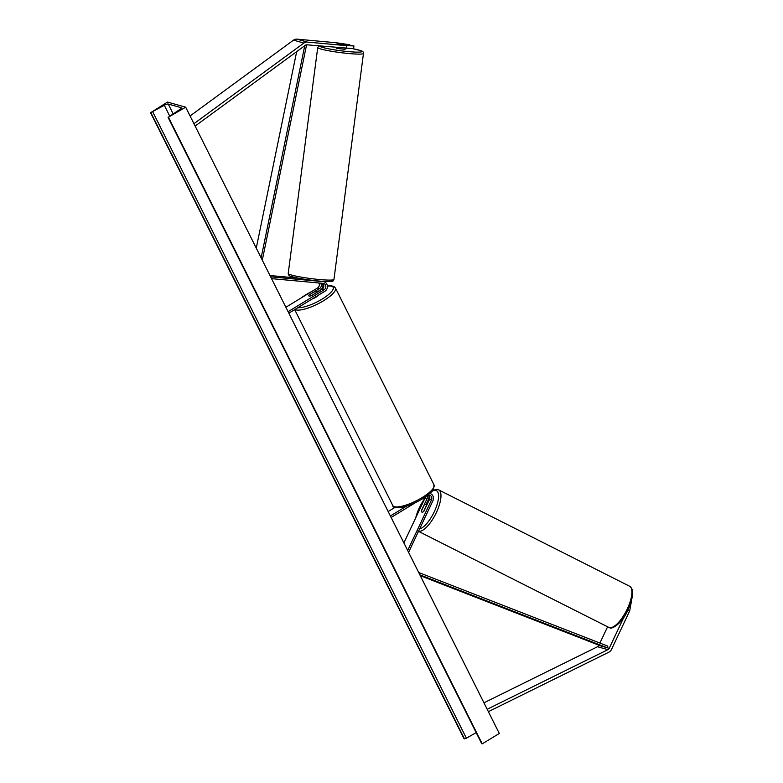 <?xml version="1.0" encoding="UTF-8"?>
<svg xmlns="http://www.w3.org/2000/svg" width="783" height="783" viewBox="0 0 783 783"><rect width="100%" height="100%" fill="white"/><g stroke="black" fill="none" stroke-linecap="round" stroke-linejoin="round"><path stroke-width="1.17" d="M349.698 45.208L337.111 43.701L353.926 45.923L353.603 48.673L306.995 44.827A2.77 2.555 105.8 0 0 305.282 45.326L195.143 126.073M346.282 48.429L346.615 45.678L307.327 42.076A5.55 5.109 105.8 0 0 303.892 43.065L193.949 123.685M349.747 44.748L336.22 42.752L296.933 39.15A5.55 5.109 105.8 0 0 293.508 40.139L190.083 115.962M346.615 45.678L353.926 45.923M607.618 626.733L599.915 643.058M598.897 645.212L598.819 645.388A2.77 2.555 -74.2 0 1 597.527 646.729L483.953 702.801M623.826 617.337L609.203 648.324A2.77 2.555 -74.2 0 1 607.911 649.655L487.183 709.261M627.976 610.084L629.669 610.946L631.519 600.757M629.669 610.946L611.494 649.479A5.55 5.109 -74.2 0 1 608.9 652.161L488.386 711.659M428.526 495.101A3.465 3.191 -74.2 0 1 429.485 499.427L423.955 511.152A4.336 1.664 116.9 0 1 422.076 512.17A4.336 1.664 116.9 0 1 421.959 512.131A4.336 1.664 116.9 0 1 421.489 510.457L421.616 510.526M428.663 495.208A5.197 4.796 105.8 0 1 428.448 499.456L426.069 504.497M430.053 493.535L429.838 493.476A5.197 4.796 -74.2 0 1 432.93 500.719L408.589 552.309M427.567 495.345A3.465 3.191 -74.2 0 1 431.502 499.994L407.679 550.488M421.489 510.457L427.019 498.732A3.465 3.191 105.8 0 0 427.087 495.708M425.345 496.951A3.465 3.191 -74.2 0 1 425.003 498.154L403.891 542.922M388.172 511.534L395.014 507.374M391.138 517.455L415.881 502.412M390.384 515.968L406.436 506.21M309.04 279.952L310.215 280.069M288.839 313.171L324.857 291.276A5.197 4.796 105.8 0 0 323.232 281.645L270.634 276.82M298.108 278.112L269.988 275.528M288.095 311.683L324.103 289.788A3.465 3.191 105.8 0 0 323.027 283.368L271.544 278.64M320.531 283.133A3.465 3.191 -74.2 0 1 319.63 288.516L309.05 294.946A4.336 1.184 -26.6 0 0 308.727 295.827A4.336 1.184 -26.6 0 0 311.526 295.641L322.097 289.211A3.465 3.191 105.8 0 0 322.42 283.309M285.873 307.249L317.614 287.948A3.465 3.191 105.8 0 0 318.818 282.976M316.645 292.274L320.374 290.013A5.197 4.796 -74.2 0 0 322.635 283.466M317.849 295.534A4.336 1.184 153.4 0 1 315.715 297.325A4.336 1.184 153.4 0 1 312.466 298.803M316.244 292.715L311.301 295.72A4.336 1.184 153.4 0 1 308.727 295.827A4.336 1.184 153.4 0 1 308.962 295.064L313.905 292.059A4.336 1.184 153.4 0 1 316.479 291.951A4.336 1.184 153.4 0 1 316.244 292.715L316.263 292.764M345.244 48.34L345.117 49.329L336.837 48.399L336.612 47.548M337.483 43.642L345.695 44.846M185.688 107.193L167.513 102.064L150.825 112.566L164.313 105.284A3.465 0.949 153.4 0 1 168.247 104.041L180.971 107.633A3.465 0.949 153.4 0 1 181.225 107.809A3.465 0.949 153.4 0 1 179.63 109.6L168.071 117.372L185.688 107.193L499.3 733.465L482.22 743.85L168.609 117.577M476.142 732.585L466.404 738.222L464.035 738.721L150.424 112.449M481.692 743.488L482.22 743.85M421.959 512.131A4.336 1.546 116.8 0 1 421.548 510.682L424.102 505.26A4.336 1.546 116.8 0 1 425.766 504.35A4.336 1.546 116.8 0 1 425.874 504.389A4.336 1.546 116.8 0 1 426.295 505.838L426.432 505.906M422.076 512.17A4.336 1.546 116.8 0 0 423.73 511.27L423.809 511.309M423.73 511.27L426.295 505.838M304.753 45.708L261.14 257.852M296.669 51.639L256.266 248.133M306.574 44.827L262.295 260.162M420.295 575.691L600.767 645.936L607.256 647.776L419.864 574.83M607.256 647.776L607.862 646.151L418.709 572.52M303.892 43.065L293.508 40.139M307.327 42.076L296.933 39.15M609.203 648.324L598.819 645.388M607.911 649.655L597.527 646.729M431.502 499.994L429.485 499.427M427.019 498.732L425.003 498.154M323.232 281.645L322.009 281.303M324.103 289.788L322.097 289.211M319.63 288.516L317.614 287.948M297.804 307.719A21.327 5.833 -26.6 0 0 322.077 299.126A21.327 5.833 -26.6 0 0 327.421 286.147M323.731 286.891A21.327 5.833 -26.6 0 0 322.635 287.195M311.742 291.521A21.327 5.833 -26.6 0 0 306.104 294.614A21.327 5.833 -26.6 0 0 301.21 297.922M327.402 285.991L331.473 285.795L334.135 286.607L335.457 288.036A23.059 6.313 153.4 0 1 323.477 300.799A23.059 6.313 153.4 0 1 294.946 309.461M422.047 497.626A23.059 6.313 -26.6 0 0 434.027 484.863L433.43 489.395C433.576 490.52 429.867 493.691 422.291 498.928C415.9 502.745 409.675 505.436 403.617 506.993C396.12 508.187 392.508 507.697 392.782 505.515A23.059 6.313 -26.6 0 0 422.047 497.626M319.679 45.991A21.327 1.967 7.4 0 0 321.206 46.97A21.327 1.967 7.4 0 0 348.729 51.629A21.327 1.967 7.4 0 0 360.434 50.562A21.327 1.967 7.4 0 0 352.565 48.644M352.624 48.644L360.797 50.65C362.774 51.179 363.664 52.118 363.469 53.469A23.059 2.124 -172.6 0 1 344.823 53.127A23.059 2.124 -172.6 0 1 319.386 48.536A23.059 2.124 -172.6 0 1 317.732 47.489L288.213 273.473A23.059 2.124 7.4 0 0 289.876 274.51A23.059 2.124 7.4 0 0 315.304 279.11A23.059 2.124 7.4 0 0 333.95 279.443C331.894 281.586 335.653 281.146 326.315 281.537C316.352 281.283 296.268 278.366 290.875 276.291C289.338 276.125 288.447 275.185 288.213 273.473M330.808 280.089A21.327 1.967 -172.6 0 1 318.329 280.989A21.327 1.967 -172.6 0 1 291.247 276.37M173.112 113.77L168.247 104.041M181.216 108.123L180.971 107.633M464.446 738.839L150.825 112.566M481.819 743.733L168.198 117.46M169.666 115.972L164.313 105.284M466.404 738.222L152.793 111.949M608.792 627.398L609.663 627.721C611.562 629.894 622.103 623.18 627.486 611.063C633.525 597.468 634.22 589.178 629.571 586.222A23.059 8.212 116.8 0 1 626.899 609.742A23.059 8.212 116.8 0 1 609.37 627.614A23.059 8.212 116.8 0 1 608.792 627.398L417.868 531.04M415.773 517.739A21.327 7.595 116.8 0 1 424.954 498.262M431.893 491.43A21.327 7.595 116.8 0 1 435.886 490.481A21.327 7.595 116.8 0 1 435.26 509.557A21.327 7.595 116.8 0 1 419.619 528.926M418.514 531.275A23.059 8.212 -63.2 0 0 436.014 513.296A23.059 8.212 -63.2 0 0 438.646 489.864A23.059 8.212 -63.2 0 0 438.079 489.649M322.009 281.224L324.025 281.792M323.751 286.784L322.665 287.087M312.368 291.139L300.447 298.382M335.457 288.036L434.027 484.863M316.743 292.47L316.479 291.951M294.692 309.618L392.782 505.515M363.469 53.469L333.95 279.443M318.916 45.923L317.732 47.489M168.071 117.372L481.692 743.644M629.571 586.222L438.646 489.864L436.131 489.385L432.608 490.589M425.169 497.743L415.45 518.415M426.901 504.908L425.874 504.389"/></g></svg>
